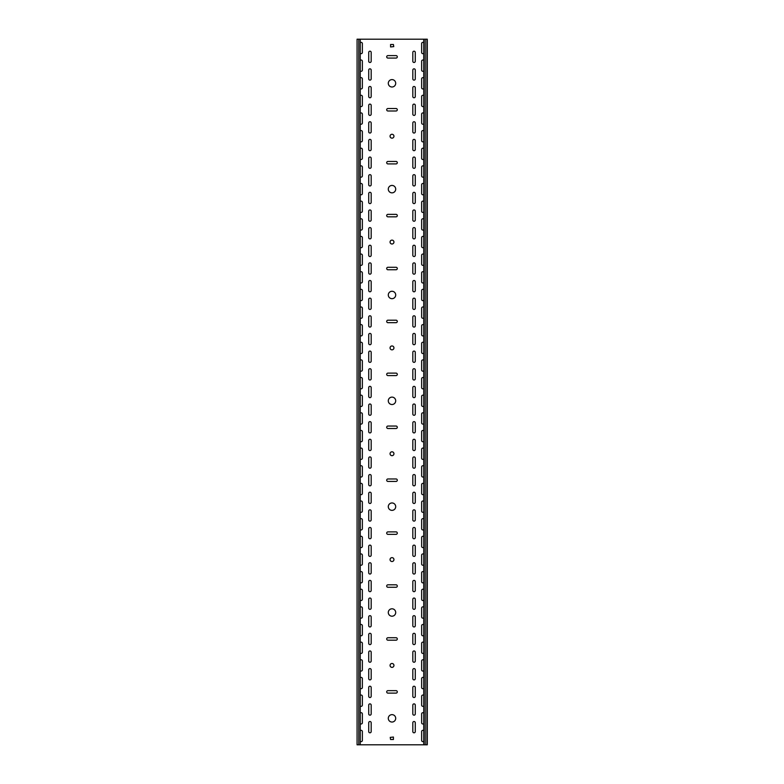 <?xml version="1.0" encoding="UTF-8"?>
<svg xmlns="http://www.w3.org/2000/svg" width="784" height="784" viewBox="0 0 784 784"><rect width="100%" height="100%" fill="white"/><g stroke="black" fill="none" stroke-linecap="round" stroke-linejoin="round"><path stroke-width="1.18" d="M392 714.636A3.704 3.704 0 0 0 388.296 718.34A3.704 3.704 0 0 0 392 722.044A3.704 3.704 0 0 0 395.704 718.34A3.704 3.704 0 0 0 392 714.636M392 608.796A3.704 3.704 0 0 0 388.296 612.5A3.704 3.704 0 0 0 392 616.204A3.704 3.704 0 0 0 395.704 612.5A3.704 3.704 0 0 0 392 608.796M392 663.48A1.94 1.94 0 0 0 390.06 665.42A1.94 1.94 0 0 0 392 667.36A1.94 1.94 0 0 0 393.94 665.42A1.94 1.94 0 0 0 392 663.48M392 502.956A3.704 3.704 0 0 0 388.296 506.66A3.704 3.704 0 0 0 392 510.364A3.704 3.704 0 0 0 395.704 506.66A3.704 3.704 0 0 0 392 502.956M392 557.64A1.94 1.94 0 0 0 390.06 559.58A1.94 1.94 0 0 0 392 561.52A1.94 1.94 0 0 0 393.94 559.58A1.94 1.94 0 0 0 392 557.64M392 397.116A3.704 3.704 0 0 0 388.296 400.82A3.704 3.704 0 0 0 392 404.524A3.704 3.704 0 0 0 395.704 400.82A3.704 3.704 0 0 0 392 397.116M392 451.8A1.94 1.94 0 0 0 390.06 453.74A1.94 1.94 0 0 0 392 455.68A1.94 1.94 0 0 0 393.94 453.74A1.94 1.94 0 0 0 392 451.8M392 291.276A3.704 3.704 0 0 0 388.296 294.98A3.704 3.704 0 0 0 392 298.684A3.704 3.704 0 0 0 395.704 294.98A3.704 3.704 0 0 0 392 291.276M392 345.96A1.94 1.94 0 0 0 390.06 347.9A1.94 1.94 0 0 0 392 349.84A1.94 1.94 0 0 0 393.94 347.9A1.94 1.94 0 0 0 392 345.96M392 185.436A3.704 3.704 0 0 0 388.296 189.14A3.704 3.704 0 0 0 392 192.844A3.704 3.704 0 0 0 395.704 189.14A3.704 3.704 0 0 0 392 185.436M392 240.12A1.94 1.94 0 0 0 390.06 242.06A1.94 1.94 0 0 0 392 244A1.94 1.94 0 0 0 393.94 242.06A1.94 1.94 0 0 0 392 240.12M392 79.596A3.704 3.704 0 0 0 388.296 83.3A3.704 3.704 0 0 0 392 87.004A3.704 3.704 0 0 0 395.704 83.3A3.704 3.704 0 0 0 392 79.596M392 134.28A1.94 1.94 0 0 0 390.06 136.22A1.94 1.94 0 0 0 392 138.16A1.94 1.94 0 0 0 393.94 136.22A1.94 1.94 0 0 0 392 134.28M369.95 344.725A1.235 1.235 0 0 0 371.185 343.49L371.185 334.67A1.235 1.235 0 0 0 369.95 333.435A1.235 1.235 0 0 0 368.715 334.67L368.715 343.49A1.235 1.235 0 0 0 369.95 344.725M414.05 362.365A1.235 1.235 0 0 0 415.285 361.13L415.285 352.31A1.235 1.235 0 0 0 414.05 351.075A1.235 1.235 0 0 0 412.815 352.31L412.815 361.13A1.235 1.235 0 0 0 414.05 362.365M369.95 362.365A1.235 1.235 0 0 0 371.185 361.13L371.185 352.31A1.235 1.235 0 0 0 369.95 351.075A1.235 1.235 0 0 0 368.715 352.31L368.715 361.13A1.235 1.235 0 0 0 369.95 362.365M414.05 397.645A1.235 1.235 0 0 0 415.285 396.41L415.285 387.59A1.235 1.235 0 0 0 414.05 386.355A1.235 1.235 0 0 0 412.815 387.59L412.815 396.41A1.235 1.235 0 0 0 414.05 397.645M369.95 309.445A1.235 1.235 0 0 0 371.185 308.21L371.185 299.39A1.235 1.235 0 0 0 369.95 298.155A1.235 1.235 0 0 0 368.715 299.39L368.715 308.21A1.235 1.235 0 0 0 369.95 309.445M414.05 327.085A1.235 1.235 0 0 0 415.285 325.85L415.285 317.03A1.235 1.235 0 0 0 414.05 315.795A1.235 1.235 0 0 0 412.815 317.03L412.815 325.85A1.235 1.235 0 0 0 414.05 327.085M369.95 327.085A1.235 1.235 0 0 0 371.185 325.85L371.185 317.03A1.235 1.235 0 0 0 369.95 315.795A1.235 1.235 0 0 0 368.715 317.03L368.715 325.85A1.235 1.235 0 0 0 369.95 327.085M414.05 344.725A1.235 1.235 0 0 0 415.285 343.49L415.285 334.67A1.235 1.235 0 0 0 414.05 333.435A1.235 1.235 0 0 0 412.815 334.67L412.815 343.49A1.235 1.235 0 0 0 414.05 344.725M369.95 415.285A1.235 1.235 0 0 0 371.185 414.05L371.185 405.23A1.235 1.235 0 0 0 369.95 403.995A1.235 1.235 0 0 0 368.715 405.23L368.715 414.05A1.235 1.235 0 0 0 369.95 415.285M414.05 450.565A1.235 1.235 0 0 0 415.285 449.33L415.285 440.51A1.235 1.235 0 0 0 414.05 439.275A1.235 1.235 0 0 0 412.815 440.51L412.815 449.33A1.235 1.235 0 0 0 414.05 450.565M369.95 432.925A1.235 1.235 0 0 0 371.185 431.69L371.185 422.87A1.235 1.235 0 0 0 369.95 421.635A1.235 1.235 0 0 0 368.715 422.87L368.715 431.69A1.235 1.235 0 0 0 369.95 432.925M414.05 468.205A1.235 1.235 0 0 0 415.285 466.97L415.285 458.15A1.235 1.235 0 0 0 414.05 456.915A1.235 1.235 0 0 0 412.815 458.15L412.815 466.97A1.235 1.235 0 0 0 414.05 468.205M369.95 380.005A1.235 1.235 0 0 0 371.185 378.77L371.185 369.95A1.235 1.235 0 0 0 369.95 368.715A1.235 1.235 0 0 0 368.715 369.95L368.715 378.77A1.235 1.235 0 0 0 369.95 380.005M414.05 415.285A1.235 1.235 0 0 0 415.285 414.05L415.285 405.23A1.235 1.235 0 0 0 414.05 403.995A1.235 1.235 0 0 0 412.815 405.23L412.815 414.05A1.235 1.235 0 0 0 414.05 415.285M369.95 397.645A1.235 1.235 0 0 0 371.185 396.41L371.185 387.59A1.235 1.235 0 0 0 369.95 386.355A1.235 1.235 0 0 0 368.715 387.59L368.715 396.41A1.235 1.235 0 0 0 369.95 397.645M414.05 432.925A1.235 1.235 0 0 0 415.285 431.69L415.285 422.87A1.235 1.235 0 0 0 414.05 421.635A1.235 1.235 0 0 0 412.815 422.87L412.815 431.69A1.235 1.235 0 0 0 414.05 432.925M369.95 203.605A1.235 1.235 0 0 0 371.185 202.37L371.185 193.55A1.235 1.235 0 0 0 369.95 192.315A1.235 1.235 0 0 0 368.715 193.55L368.715 202.37A1.235 1.235 0 0 0 369.95 203.605M414.05 221.245A1.235 1.235 0 0 0 415.285 220.01L415.285 211.19A1.235 1.235 0 0 0 414.05 209.955A1.235 1.235 0 0 0 412.815 211.19L412.815 220.01A1.235 1.235 0 0 0 414.05 221.245M369.95 221.245A1.235 1.235 0 0 0 371.185 220.01L371.185 211.19A1.235 1.235 0 0 0 369.95 209.955A1.235 1.235 0 0 0 368.715 211.19L368.715 220.01A1.235 1.235 0 0 0 369.95 221.245M414.05 238.885A1.235 1.235 0 0 0 415.285 237.65L415.285 228.83A1.235 1.235 0 0 0 414.05 227.595A1.235 1.235 0 0 0 412.815 228.83L412.815 237.65A1.235 1.235 0 0 0 414.05 238.885M369.95 168.325A1.235 1.235 0 0 0 371.185 167.09L371.185 158.27A1.235 1.235 0 0 0 369.95 157.035A1.235 1.235 0 0 0 368.715 158.27L368.715 167.09A1.235 1.235 0 0 0 369.95 168.325M414.05 185.965A1.235 1.235 0 0 0 415.285 184.73L415.285 175.91A1.235 1.235 0 0 0 414.05 174.675A1.235 1.235 0 0 0 412.815 175.91L412.815 184.73A1.235 1.235 0 0 0 414.05 185.965M369.95 185.965A1.235 1.235 0 0 0 371.185 184.73L371.185 175.91A1.235 1.235 0 0 0 369.95 174.675A1.235 1.235 0 0 0 368.715 175.91L368.715 184.73A1.235 1.235 0 0 0 369.95 185.965M414.05 203.605A1.235 1.235 0 0 0 415.285 202.37L415.285 193.55A1.235 1.235 0 0 0 414.05 192.315A1.235 1.235 0 0 0 412.815 193.55L412.815 202.37A1.235 1.235 0 0 0 414.05 203.605M369.95 274.165A1.235 1.235 0 0 0 371.185 272.93L371.185 264.11A1.235 1.235 0 0 0 369.95 262.875A1.235 1.235 0 0 0 368.715 264.11L368.715 272.93A1.235 1.235 0 0 0 369.95 274.165M414.05 291.805A1.235 1.235 0 0 0 415.285 290.57L415.285 281.75A1.235 1.235 0 0 0 414.05 280.515A1.235 1.235 0 0 0 412.815 281.75L412.815 290.57A1.235 1.235 0 0 0 414.05 291.805M369.95 291.805A1.235 1.235 0 0 0 371.185 290.57L371.185 281.75A1.235 1.235 0 0 0 369.95 280.515A1.235 1.235 0 0 0 368.715 281.75L368.715 290.57A1.235 1.235 0 0 0 369.95 291.805M414.05 309.445A1.235 1.235 0 0 0 415.285 308.21L415.285 299.39A1.235 1.235 0 0 0 414.05 298.155A1.235 1.235 0 0 0 412.815 299.39L412.815 308.21A1.235 1.235 0 0 0 414.05 309.445M369.95 238.885A1.235 1.235 0 0 0 371.185 237.65L371.185 228.83A1.235 1.235 0 0 0 369.95 227.595A1.235 1.235 0 0 0 368.715 228.83L368.715 237.65A1.235 1.235 0 0 0 369.95 238.885M414.05 256.525A1.235 1.235 0 0 0 415.285 255.29L415.285 246.47A1.235 1.235 0 0 0 414.05 245.235A1.235 1.235 0 0 0 412.815 246.47L412.815 255.29A1.235 1.235 0 0 0 414.05 256.525M369.95 256.525A1.235 1.235 0 0 0 371.185 255.29L371.185 246.47A1.235 1.235 0 0 0 369.95 245.235A1.235 1.235 0 0 0 368.715 246.47L368.715 255.29A1.235 1.235 0 0 0 369.95 256.525M414.05 274.165A1.235 1.235 0 0 0 415.285 272.93L415.285 264.11A1.235 1.235 0 0 0 414.05 262.875A1.235 1.235 0 0 0 412.815 264.11L412.815 272.93A1.235 1.235 0 0 0 414.05 274.165M369.95 626.965A1.235 1.235 0 0 0 371.185 625.73L371.185 616.91A1.235 1.235 0 0 0 369.95 615.675A1.235 1.235 0 0 0 368.715 616.91L368.715 625.73A1.235 1.235 0 0 0 369.95 626.965M414.05 662.245A1.235 1.235 0 0 0 415.285 661.01L415.285 652.19A1.235 1.235 0 0 0 414.05 650.955A1.235 1.235 0 0 0 412.815 652.19L412.815 661.01A1.235 1.235 0 0 0 414.05 662.245M369.95 644.605A1.235 1.235 0 0 0 371.185 643.37L371.185 634.55A1.235 1.235 0 0 0 369.95 633.315A1.235 1.235 0 0 0 368.715 634.55L368.715 643.37A1.235 1.235 0 0 0 369.95 644.605M414.05 679.885A1.235 1.235 0 0 0 415.285 678.65L415.285 669.83A1.235 1.235 0 0 0 414.05 668.595A1.235 1.235 0 0 0 412.815 669.83L412.815 678.65A1.235 1.235 0 0 0 414.05 679.885M369.95 591.685A1.235 1.235 0 0 0 371.185 590.45L371.185 581.63A1.235 1.235 0 0 0 369.95 580.395A1.235 1.235 0 0 0 368.715 581.63L368.715 590.45A1.235 1.235 0 0 0 369.95 591.685M414.05 626.965A1.235 1.235 0 0 0 415.285 625.73L415.285 616.91A1.235 1.235 0 0 0 414.05 615.675A1.235 1.235 0 0 0 412.815 616.91L412.815 625.73A1.235 1.235 0 0 0 414.05 626.965M369.95 609.325A1.235 1.235 0 0 0 371.185 608.09L371.185 599.27A1.235 1.235 0 0 0 369.95 598.035A1.235 1.235 0 0 0 368.715 599.27L368.715 608.09A1.235 1.235 0 0 0 369.95 609.325M414.05 644.605A1.235 1.235 0 0 0 415.285 643.37L415.285 634.55A1.235 1.235 0 0 0 414.05 633.315A1.235 1.235 0 0 0 412.815 634.55L412.815 643.37A1.235 1.235 0 0 0 414.05 644.605M414.05 732.805A1.235 1.235 0 0 0 415.285 731.57L415.285 722.75A1.235 1.235 0 0 0 414.05 721.515A1.235 1.235 0 0 0 412.815 722.75L412.815 731.57A1.235 1.235 0 0 0 414.05 732.805M369.95 715.165A1.235 1.235 0 0 0 371.185 713.93L371.185 705.11A1.235 1.235 0 0 0 369.95 703.875A1.235 1.235 0 0 0 368.715 705.11L368.715 713.93A1.235 1.235 0 0 0 369.95 715.165M414.05 380.005A1.235 1.235 0 0 0 415.285 378.77L415.285 369.95A1.235 1.235 0 0 0 414.05 368.715A1.235 1.235 0 0 0 412.815 369.95L412.815 378.77A1.235 1.235 0 0 0 414.05 380.005M369.95 697.525A1.235 1.235 0 0 0 371.185 696.29L371.185 687.47A1.235 1.235 0 0 0 369.95 686.235A1.235 1.235 0 0 0 368.715 687.47L368.715 696.29A1.235 1.235 0 0 0 369.95 697.525M369.95 662.245A1.235 1.235 0 0 0 371.185 661.01L371.185 652.19A1.235 1.235 0 0 0 369.95 650.955A1.235 1.235 0 0 0 368.715 652.19L368.715 661.01A1.235 1.235 0 0 0 369.95 662.245M414.05 697.525A1.235 1.235 0 0 0 415.285 696.29L415.285 687.47A1.235 1.235 0 0 0 414.05 686.235A1.235 1.235 0 0 0 412.815 687.47L412.815 696.29A1.235 1.235 0 0 0 414.05 697.525M369.95 679.885A1.235 1.235 0 0 0 371.185 678.65L371.185 669.83A1.235 1.235 0 0 0 369.95 668.595A1.235 1.235 0 0 0 368.715 669.83L368.715 678.65A1.235 1.235 0 0 0 369.95 679.885M414.05 715.165A1.235 1.235 0 0 0 415.285 713.93L415.285 705.11A1.235 1.235 0 0 0 414.05 703.875A1.235 1.235 0 0 0 412.815 705.11L412.815 713.93A1.235 1.235 0 0 0 414.05 715.165M369.95 485.845A1.235 1.235 0 0 0 371.185 484.61L371.185 475.79A1.235 1.235 0 0 0 369.95 474.555A1.235 1.235 0 0 0 368.715 475.79L368.715 484.61A1.235 1.235 0 0 0 369.95 485.845M414.05 521.125A1.235 1.235 0 0 0 415.285 519.89L415.285 511.07A1.235 1.235 0 0 0 414.05 509.835A1.235 1.235 0 0 0 412.815 511.07L412.815 519.89A1.235 1.235 0 0 0 414.05 521.125M369.95 503.485A1.235 1.235 0 0 0 371.185 502.25L371.185 493.43A1.235 1.235 0 0 0 369.95 492.195A1.235 1.235 0 0 0 368.715 493.43L368.715 502.25A1.235 1.235 0 0 0 369.95 503.485M414.05 538.765A1.235 1.235 0 0 0 415.285 537.53L415.285 528.71A1.235 1.235 0 0 0 414.05 527.475A1.235 1.235 0 0 0 412.815 528.71L412.815 537.53A1.235 1.235 0 0 0 414.05 538.765M369.95 450.565A1.235 1.235 0 0 0 371.185 449.33L371.185 440.51A1.235 1.235 0 0 0 369.95 439.275A1.235 1.235 0 0 0 368.715 440.51L368.715 449.33A1.235 1.235 0 0 0 369.95 450.565M414.05 485.845A1.235 1.235 0 0 0 415.285 484.61L415.285 475.79A1.235 1.235 0 0 0 414.05 474.555A1.235 1.235 0 0 0 412.815 475.79L412.815 484.61A1.235 1.235 0 0 0 414.05 485.845M369.95 468.205A1.235 1.235 0 0 0 371.185 466.97L371.185 458.15A1.235 1.235 0 0 0 369.95 456.915A1.235 1.235 0 0 0 368.715 458.15L368.715 466.97A1.235 1.235 0 0 0 369.95 468.205M414.05 503.485A1.235 1.235 0 0 0 415.285 502.25L415.285 493.43A1.235 1.235 0 0 0 414.05 492.195A1.235 1.235 0 0 0 412.815 493.43L412.815 502.25A1.235 1.235 0 0 0 414.05 503.485M369.95 556.405A1.235 1.235 0 0 0 371.185 555.17L371.185 546.35A1.235 1.235 0 0 0 369.95 545.115A1.235 1.235 0 0 0 368.715 546.35L368.715 555.17A1.235 1.235 0 0 0 369.95 556.405M414.05 591.685A1.235 1.235 0 0 0 415.285 590.45L415.285 581.63A1.235 1.235 0 0 0 414.05 580.395A1.235 1.235 0 0 0 412.815 581.63L412.815 590.45A1.235 1.235 0 0 0 414.05 591.685M369.95 574.045A1.235 1.235 0 0 0 371.185 572.81L371.185 563.99A1.235 1.235 0 0 0 369.95 562.755A1.235 1.235 0 0 0 368.715 563.99L368.715 572.81A1.235 1.235 0 0 0 369.95 574.045M414.05 609.325A1.235 1.235 0 0 0 415.285 608.09L415.285 599.27A1.235 1.235 0 0 0 414.05 598.035A1.235 1.235 0 0 0 412.815 599.27L412.815 608.09A1.235 1.235 0 0 0 414.05 609.325M369.95 521.125A1.235 1.235 0 0 0 371.185 519.89L371.185 511.07A1.235 1.235 0 0 0 369.95 509.835A1.235 1.235 0 0 0 368.715 511.07L368.715 519.89A1.235 1.235 0 0 0 369.95 521.125M414.05 556.405A1.235 1.235 0 0 0 415.285 555.17L415.285 546.35A1.235 1.235 0 0 0 414.05 545.115A1.235 1.235 0 0 0 412.815 546.35L412.815 555.17A1.235 1.235 0 0 0 414.05 556.405M369.95 538.765A1.235 1.235 0 0 0 371.185 537.53L371.185 528.71A1.235 1.235 0 0 0 369.95 527.475A1.235 1.235 0 0 0 368.715 528.71L368.715 537.53A1.235 1.235 0 0 0 369.95 538.765M414.05 574.045A1.235 1.235 0 0 0 415.285 572.81L415.285 563.99A1.235 1.235 0 0 0 414.05 562.755A1.235 1.235 0 0 0 412.815 563.99L412.815 572.81A1.235 1.235 0 0 0 414.05 574.045M369.95 62.485A1.235 1.235 0 0 0 371.185 61.25L371.185 52.43A1.235 1.235 0 0 0 369.95 51.195A1.235 1.235 0 0 0 368.715 52.43L368.715 61.25A1.235 1.235 0 0 0 369.95 62.485M414.05 80.125A1.235 1.235 0 0 0 415.285 78.89L415.285 70.07A1.235 1.235 0 0 0 414.05 68.835A1.235 1.235 0 0 0 412.815 70.07L412.815 78.89A1.235 1.235 0 0 0 414.05 80.125M369.95 80.125A1.235 1.235 0 0 0 371.185 78.89L371.185 70.07A1.235 1.235 0 0 0 369.95 68.835A1.235 1.235 0 0 0 368.715 70.07L368.715 78.89A1.235 1.235 0 0 0 369.95 80.125M414.05 97.765A1.235 1.235 0 0 0 415.285 96.53L415.285 87.71A1.235 1.235 0 0 0 414.05 86.475A1.235 1.235 0 0 0 412.815 87.71L412.815 96.53A1.235 1.235 0 0 0 414.05 97.765M414.05 62.485A1.235 1.235 0 0 0 415.285 61.25L415.285 52.43A1.235 1.235 0 0 0 414.05 51.195A1.235 1.235 0 0 0 412.815 52.43L412.815 61.25A1.235 1.235 0 0 0 414.05 62.485M369.95 133.045A1.235 1.235 0 0 0 371.185 131.81L371.185 122.99A1.235 1.235 0 0 0 369.95 121.755A1.235 1.235 0 0 0 368.715 122.99L368.715 131.81A1.235 1.235 0 0 0 369.95 133.045M414.05 150.685A1.235 1.235 0 0 0 415.285 149.45L415.285 140.63A1.235 1.235 0 0 0 414.05 139.395A1.235 1.235 0 0 0 412.815 140.63L412.815 149.45A1.235 1.235 0 0 0 414.05 150.685M369.95 150.685A1.235 1.235 0 0 0 371.185 149.45L371.185 140.63A1.235 1.235 0 0 0 369.95 139.395A1.235 1.235 0 0 0 368.715 140.63L368.715 149.45A1.235 1.235 0 0 0 369.95 150.685M414.05 168.325A1.235 1.235 0 0 0 415.285 167.09L415.285 158.27A1.235 1.235 0 0 0 414.05 157.035A1.235 1.235 0 0 0 412.815 158.27L412.815 167.09A1.235 1.235 0 0 0 414.05 168.325M369.95 97.765A1.235 1.235 0 0 0 371.185 96.53L371.185 87.71A1.235 1.235 0 0 0 369.95 86.475A1.235 1.235 0 0 0 368.715 87.71L368.715 96.53A1.235 1.235 0 0 0 369.95 97.765M414.05 115.405A1.235 1.235 0 0 0 415.285 114.17L415.285 105.35A1.235 1.235 0 0 0 414.05 104.115A1.235 1.235 0 0 0 412.815 105.35L412.815 114.17A1.235 1.235 0 0 0 414.05 115.405M369.95 115.405A1.235 1.235 0 0 0 371.185 114.17L371.185 105.35A1.235 1.235 0 0 0 369.95 104.115A1.235 1.235 0 0 0 368.715 105.35L368.715 114.17A1.235 1.235 0 0 0 369.95 115.405M414.05 133.045A1.235 1.235 0 0 0 415.285 131.81L415.285 122.99A1.235 1.235 0 0 0 414.05 121.755A1.235 1.235 0 0 0 412.815 122.99L412.815 131.81A1.235 1.235 0 0 0 414.05 133.045M369.95 732.805A1.235 1.235 0 0 0 371.185 731.57L371.185 722.75A1.235 1.235 0 0 0 369.95 721.515A1.235 1.235 0 0 0 368.715 722.75L368.715 731.57A1.235 1.235 0 0 0 369.95 732.805M360.248 353.172A1.235 1.235 0 0 0 362.365 352.31L362.365 343.49A1.235 1.235 0 0 0 360.248 342.628M423.752 360.268A1.235 1.235 0 0 0 421.635 361.13L421.635 369.95A1.235 1.235 0 0 0 423.752 370.812M360.248 370.812A1.235 1.235 0 0 0 362.365 369.95L362.365 361.13A1.235 1.235 0 0 0 360.248 360.268M423.752 377.908A1.235 1.235 0 0 0 421.635 378.77L421.635 387.59A1.235 1.235 0 0 0 423.752 388.452M360.248 317.892A1.235 1.235 0 0 0 362.365 317.03L362.365 308.21A1.235 1.235 0 0 0 360.248 307.348M423.752 324.988A1.235 1.235 0 0 0 421.635 325.85L421.635 334.67A1.235 1.235 0 0 0 423.752 335.532M360.248 335.532A1.235 1.235 0 0 0 362.365 334.67L362.365 325.85A1.235 1.235 0 0 0 360.248 324.988M423.752 342.628A1.235 1.235 0 0 0 421.635 343.49L421.635 352.31A1.235 1.235 0 0 0 423.752 353.172M360.248 423.732A1.235 1.235 0 0 0 362.365 422.87L362.365 414.05A1.235 1.235 0 0 0 360.248 413.188M423.752 430.828A1.235 1.235 0 0 0 421.635 431.69L421.635 440.51A1.235 1.235 0 0 0 423.752 441.372M360.248 441.372A1.235 1.235 0 0 0 362.365 440.51L362.365 431.69A1.235 1.235 0 0 0 360.248 430.828M423.752 448.468A1.235 1.235 0 0 0 421.635 449.33L421.635 458.15A1.235 1.235 0 0 0 423.752 459.012M360.248 388.452A1.235 1.235 0 0 0 362.365 387.59L362.365 378.77A1.235 1.235 0 0 0 360.248 377.908M423.752 395.548A1.235 1.235 0 0 0 421.635 396.41L421.635 405.23A1.235 1.235 0 0 0 423.752 406.092M360.248 406.092A1.235 1.235 0 0 0 362.365 405.23L362.365 396.41A1.235 1.235 0 0 0 360.248 395.548M423.752 413.188A1.235 1.235 0 0 0 421.635 414.05L421.635 422.87A1.235 1.235 0 0 0 423.752 423.732M360.248 212.052A1.235 1.235 0 0 0 362.365 211.19L362.365 202.37A1.235 1.235 0 0 0 360.248 201.508M423.752 219.148A1.235 1.235 0 0 0 421.635 220.01L421.635 228.83A1.235 1.235 0 0 0 423.752 229.692M360.248 229.692A1.235 1.235 0 0 0 362.365 228.83L362.365 220.01A1.235 1.235 0 0 0 360.248 219.148M423.752 236.788A1.235 1.235 0 0 0 421.635 237.65L421.635 246.47A1.235 1.235 0 0 0 423.752 247.332M360.248 176.772A1.235 1.235 0 0 0 362.365 175.91L362.365 167.09A1.235 1.235 0 0 0 360.248 166.228M423.752 183.868A1.235 1.235 0 0 0 421.635 184.73L421.635 193.55A1.235 1.235 0 0 0 423.752 194.412M360.248 194.412A1.235 1.235 0 0 0 362.365 193.55L362.365 184.73A1.235 1.235 0 0 0 360.248 183.868M423.752 201.508A1.235 1.235 0 0 0 421.635 202.37L421.635 211.19A1.235 1.235 0 0 0 423.752 212.052M360.248 282.612A1.235 1.235 0 0 0 362.365 281.75L362.365 272.93A1.235 1.235 0 0 0 360.248 272.068M423.752 289.708A1.235 1.235 0 0 0 421.635 290.57L421.635 299.39A1.235 1.235 0 0 0 423.752 300.252M360.248 300.252A1.235 1.235 0 0 0 362.365 299.39L362.365 290.57A1.235 1.235 0 0 0 360.248 289.708M423.752 307.348A1.235 1.235 0 0 0 421.635 308.21L421.635 317.03A1.235 1.235 0 0 0 423.752 317.892M360.248 247.332A1.235 1.235 0 0 0 362.365 246.47L362.365 237.65A1.235 1.235 0 0 0 360.248 236.788M423.752 254.428A1.235 1.235 0 0 0 421.635 255.29L421.635 264.11A1.235 1.235 0 0 0 423.752 264.972M360.248 264.972A1.235 1.235 0 0 0 362.365 264.11L362.365 255.29A1.235 1.235 0 0 0 360.248 254.428M423.752 272.068A1.235 1.235 0 0 0 421.635 272.93L421.635 281.75A1.235 1.235 0 0 0 423.752 282.612M360.248 635.412A1.235 1.235 0 0 0 362.365 634.55L362.365 625.73A1.235 1.235 0 0 0 360.248 624.868M423.752 642.508A1.235 1.235 0 0 0 421.635 643.37L421.635 652.19A1.235 1.235 0 0 0 423.752 653.052M360.248 653.052A1.235 1.235 0 0 0 362.365 652.19L362.365 643.37A1.235 1.235 0 0 0 360.248 642.508M423.752 660.148A1.235 1.235 0 0 0 421.635 661.01L421.635 669.83A1.235 1.235 0 0 0 423.752 670.692M360.248 600.132A1.235 1.235 0 0 0 362.365 599.27L362.365 590.45A1.235 1.235 0 0 0 360.248 589.588M423.752 607.228A1.235 1.235 0 0 0 421.635 608.09L421.635 616.91A1.235 1.235 0 0 0 423.752 617.772M360.248 617.772A1.235 1.235 0 0 0 362.365 616.91L362.365 608.09A1.235 1.235 0 0 0 360.248 607.228M423.752 624.868A1.235 1.235 0 0 0 421.635 625.73L421.635 634.55A1.235 1.235 0 0 0 423.752 635.412M360.248 705.972A1.235 1.235 0 0 0 362.365 705.11L362.365 696.29A1.235 1.235 0 0 0 360.248 695.428M423.752 713.068A1.235 1.235 0 0 0 421.635 713.93L421.635 722.75A1.235 1.235 0 0 0 423.752 723.612M360.248 723.612A1.235 1.235 0 0 0 362.365 722.75L362.365 713.93A1.235 1.235 0 0 0 360.248 713.068M423.752 730.708A1.235 1.235 0 0 0 421.635 731.57L421.635 740.39A1.235 1.235 0 0 0 423.752 741.252M360.248 670.692A1.235 1.235 0 0 0 362.365 669.83L362.365 661.01A1.235 1.235 0 0 0 360.248 660.148M423.752 677.788A1.235 1.235 0 0 0 421.635 678.65L421.635 687.47A1.235 1.235 0 0 0 423.752 688.332M360.248 688.332A1.235 1.235 0 0 0 362.365 687.47L362.365 678.65A1.235 1.235 0 0 0 360.248 677.788M423.752 695.428A1.235 1.235 0 0 0 421.635 696.29L421.635 705.11A1.235 1.235 0 0 0 423.752 705.972M360.248 494.292A1.235 1.235 0 0 0 362.365 493.43L362.365 484.61A1.235 1.235 0 0 0 360.248 483.748M423.752 501.388A1.235 1.235 0 0 0 421.635 502.25L421.635 511.07A1.235 1.235 0 0 0 423.752 511.932M360.248 511.932A1.235 1.235 0 0 0 362.365 511.07L362.365 502.25A1.235 1.235 0 0 0 360.248 501.388M423.752 519.028A1.235 1.235 0 0 0 421.635 519.89L421.635 528.71A1.235 1.235 0 0 0 423.752 529.572M360.248 459.012A1.235 1.235 0 0 0 362.365 458.15L362.365 449.33A1.235 1.235 0 0 0 360.248 448.468M423.752 466.108A1.235 1.235 0 0 0 421.635 466.97L421.635 475.79A1.235 1.235 0 0 0 423.752 476.652M360.248 476.652A1.235 1.235 0 0 0 362.365 475.79L362.365 466.97A1.235 1.235 0 0 0 360.248 466.108M423.752 483.748A1.235 1.235 0 0 0 421.635 484.61L421.635 493.43A1.235 1.235 0 0 0 423.752 494.292M360.248 564.852A1.235 1.235 0 0 0 362.365 563.99L362.365 555.17A1.235 1.235 0 0 0 360.248 554.308M423.752 571.948A1.235 1.235 0 0 0 421.635 572.81L421.635 581.63A1.235 1.235 0 0 0 423.752 582.492M360.248 582.492A1.235 1.235 0 0 0 362.365 581.63L362.365 572.81A1.235 1.235 0 0 0 360.248 571.948M423.752 589.588A1.235 1.235 0 0 0 421.635 590.45L421.635 599.27A1.235 1.235 0 0 0 423.752 600.132M360.248 529.572A1.235 1.235 0 0 0 362.365 528.71L362.365 519.89A1.235 1.235 0 0 0 360.248 519.028M423.752 536.668A1.235 1.235 0 0 0 421.635 537.53L421.635 546.35A1.235 1.235 0 0 0 423.752 547.212M360.248 547.212A1.235 1.235 0 0 0 362.365 546.35L362.365 537.53A1.235 1.235 0 0 0 360.248 536.668M423.752 554.308A1.235 1.235 0 0 0 421.635 555.17L421.635 563.99A1.235 1.235 0 0 0 423.752 564.852M360.248 70.932A1.235 1.235 0 0 0 362.365 70.07L362.365 61.25A1.235 1.235 0 0 0 360.248 60.388M423.752 78.028A1.235 1.235 0 0 0 421.635 78.89L421.635 87.71A1.235 1.235 0 0 0 423.752 88.572M360.248 88.572A1.235 1.235 0 0 0 362.365 87.71L362.365 78.89A1.235 1.235 0 0 0 360.248 78.028M423.752 95.668A1.235 1.235 0 0 0 421.635 96.53L421.635 105.35A1.235 1.235 0 0 0 423.752 106.212M423.752 42.748A1.235 1.235 0 0 0 421.635 43.61L421.635 52.43A1.235 1.235 0 0 0 423.752 53.292M360.248 53.292A1.235 1.235 0 0 0 362.365 52.43L362.365 43.61A1.235 1.235 0 0 0 360.248 42.748M423.752 60.388A1.235 1.235 0 0 0 421.635 61.25L421.635 70.07A1.235 1.235 0 0 0 423.752 70.932M360.248 141.492A1.235 1.235 0 0 0 362.365 140.63L362.365 131.81A1.235 1.235 0 0 0 360.248 130.948M423.752 148.588A1.235 1.235 0 0 0 421.635 149.45L421.635 158.27A1.235 1.235 0 0 0 423.752 159.132M360.248 159.132A1.235 1.235 0 0 0 362.365 158.27L362.365 149.45A1.235 1.235 0 0 0 360.248 148.588M423.752 166.228A1.235 1.235 0 0 0 421.635 167.09L421.635 175.91A1.235 1.235 0 0 0 423.752 176.772M360.248 106.212A1.235 1.235 0 0 0 362.365 105.35L362.365 96.53A1.235 1.235 0 0 0 360.248 95.668M423.752 113.308A1.235 1.235 0 0 0 421.635 114.17L421.635 122.99A1.235 1.235 0 0 0 423.752 123.852M360.248 123.852A1.235 1.235 0 0 0 362.365 122.99L362.365 114.17A1.235 1.235 0 0 0 360.248 113.308M423.752 130.948A1.235 1.235 0 0 0 421.635 131.81L421.635 140.63A1.235 1.235 0 0 0 423.752 141.492M360.248 741.252A1.235 1.235 0 0 0 362.365 740.39L362.365 731.57A1.235 1.235 0 0 0 360.248 730.708M360.248 744.8L423.752 744.8L423.752 39.2L357.073 39.2L357.073 744.8L360.248 744.8L360.248 39.2M387.943 690.645A1.235 1.235 0 0 0 386.708 691.88A1.235 1.235 0 0 0 387.943 693.115L396.057 693.115A1.235 1.235 0 0 0 397.292 691.88A1.235 1.235 0 0 0 396.057 690.645L387.943 690.645M387.943 637.725A1.235 1.235 0 0 0 386.708 638.96A1.235 1.235 0 0 0 387.943 640.195L396.057 640.195A1.235 1.235 0 0 0 397.292 638.96A1.235 1.235 0 0 0 396.057 637.725L387.943 637.725M387.943 584.805A1.235 1.235 0 0 0 386.708 586.04A1.235 1.235 0 0 0 387.943 587.275L396.057 587.275A1.235 1.235 0 0 0 397.292 586.04A1.235 1.235 0 0 0 396.057 584.805L387.943 584.805M387.943 531.885A1.235 1.235 0 0 0 386.708 533.12A1.235 1.235 0 0 0 387.943 534.355L396.057 534.355A1.235 1.235 0 0 0 397.292 533.12A1.235 1.235 0 0 0 396.057 531.885L387.943 531.885M387.943 478.965A1.235 1.235 0 0 0 386.708 480.2A1.235 1.235 0 0 0 387.943 481.435L396.057 481.435A1.235 1.235 0 0 0 397.292 480.2A1.235 1.235 0 0 0 396.057 478.965L387.943 478.965M387.943 426.045A1.235 1.235 0 0 0 386.708 427.28A1.235 1.235 0 0 0 387.943 428.515L396.057 428.515A1.235 1.235 0 0 0 397.292 427.28A1.235 1.235 0 0 0 396.057 426.045L387.943 426.045M387.943 373.125A1.235 1.235 0 0 0 386.708 374.36A1.235 1.235 0 0 0 387.943 375.595L396.057 375.595A1.235 1.235 0 0 0 397.292 374.36A1.235 1.235 0 0 0 396.057 373.125L387.943 373.125M387.943 320.205A1.235 1.235 0 0 0 386.708 321.44A1.235 1.235 0 0 0 387.943 322.675L396.057 322.675A1.235 1.235 0 0 0 397.292 321.44A1.235 1.235 0 0 0 396.057 320.205L387.943 320.205M387.943 267.285A1.235 1.235 0 0 0 386.708 268.52A1.235 1.235 0 0 0 387.943 269.755L396.057 269.755A1.235 1.235 0 0 0 397.292 268.52A1.235 1.235 0 0 0 396.057 267.285L387.943 267.285M387.943 214.365A1.235 1.235 0 0 0 386.708 215.6A1.235 1.235 0 0 0 387.943 216.835L396.057 216.835A1.235 1.235 0 0 0 397.292 215.6A1.235 1.235 0 0 0 396.057 214.365L387.943 214.365M387.943 161.445A1.235 1.235 0 0 0 386.708 162.68A1.235 1.235 0 0 0 387.943 163.915L396.057 163.915A1.235 1.235 0 0 0 397.292 162.68A1.235 1.235 0 0 0 396.057 161.445L387.943 161.445M387.943 108.525A1.235 1.235 0 0 0 386.708 109.76A1.235 1.235 0 0 0 387.943 110.995L396.057 110.995A1.235 1.235 0 0 0 397.292 109.76A1.235 1.235 0 0 0 396.057 108.525L387.943 108.525M387.943 55.605A1.235 1.235 0 0 0 386.708 56.84A1.235 1.235 0 0 0 387.943 58.075L396.057 58.075A1.235 1.235 0 0 0 397.292 56.84A1.235 1.235 0 0 0 396.057 55.605L387.943 55.605M393.411 739.508L393.411 737.038L390.236 737.391L390.589 739.508L393.411 739.508M390.589 44.492L390.589 46.962L393.764 46.609L393.411 44.492L390.589 44.492M423.752 744.8L427.28 744.8L427.28 39.2L423.752 39.2M357.073 744.8L357.073 39.2M358.807 744.8L358.807 39.2M426.927 744.8L426.927 39.2M425.193 744.8L425.193 39.2"/></g></svg>
